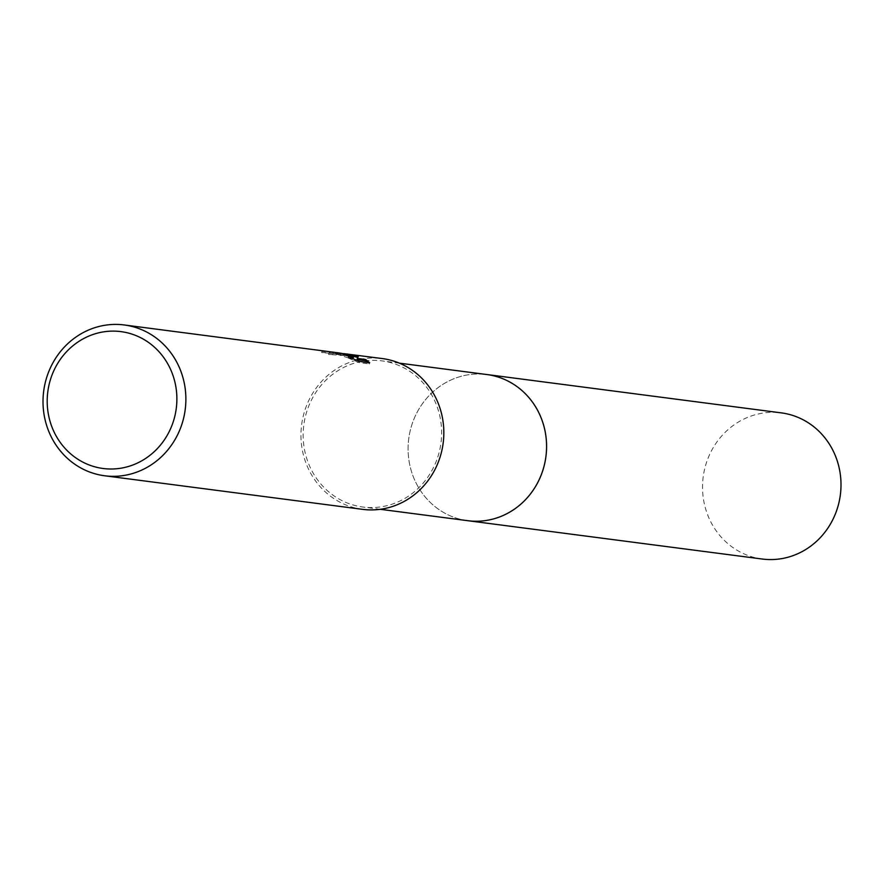 <?xml version="1.0" encoding="UTF-8"?>
<svg xmlns="http://www.w3.org/2000/svg" width="884" height="884" viewBox="0 0 884 884"><rect width="100%" height="100%" fill="white"/><g stroke="black" fill="none" stroke-linecap="round" stroke-linejoin="round"><path stroke-width="0.66" stroke-dasharray="4.42 3.31" d="M467.813 520.698A73.692 69.162 97.4 0 1 461.636 519.582A73.692 69.162 97.4 0 1 409.248 435.381A73.692 69.162 97.4 0 1 486.852 374.54M466.962 520.588A73.704 69.173 97.4 0 1 461.647 519.593A73.704 69.173 97.4 0 1 409.17 435.834A73.704 69.173 97.4 0 1 485.99 374.429M388.087 361.987A73.692 69.162 97.4 0 1 440.475 446.188A73.692 69.162 97.4 0 1 362.882 507.029A73.692 69.162 97.4 0 1 356.705 505.924A73.692 69.162 97.4 0 1 304.306 421.712A73.692 69.162 97.4 0 1 381.91 360.871A73.692 69.162 97.4 0 1 388.087 361.987M362.573 509.35A76.035 71.361 97.4 0 1 356.208 508.212A76.035 71.361 97.4 0 1 302.151 421.325A76.035 71.361 97.4 0 1 382.208 358.55M352.318 357.412L337.942 353.965L321.654 352.639A74.864 70.256 97.4 0 1 329.279 352.893L334.472 353.523L351.346 358.86L348.362 358.108L348.616 356.948M329.279 352.893L329.522 351.744A76.035 71.361 -82.6 0 0 321.909 351.467L336.439 352.606M334.572 352.351L329.522 351.744M348.362 358.108L359.18 362.617L369.446 363.954L369.711 362.76M359.18 362.617L359.434 361.423M321.654 352.639L321.909 351.467M351.733 355.909L328.572 354.495L341.047 354.373L353.268 357.788M369.446 363.954L368.098 362.55M357.092 359.6L357.788 357.423M358.075 357.512L358.318 356.363M328.572 354.495L328.837 353.302L343.832 353.633M341.213 353.213L328.837 353.302M762.251 559.031A73.692 69.162 97.4 0 1 704.327 470.432A73.692 69.162 97.4 0 1 781.279 412.872M466.597 520.532A73.704 69.173 97.4 0 1 409.889 432.099A73.704 69.173 97.4 0 1 485.625 374.374M380.297 509.306L362.882 507.029M347.279 355.18L341.047 354.373M337.942 353.965L334.472 353.523M399.325 363.147L381.91 360.871"/><path stroke-width="1.33" d="M485.625 374.374A73.704 69.173 97.4 0 1 486.852 374.529A73.692 69.162 97.4 0 1 493.029 375.645A73.692 69.162 97.4 0 1 545.417 459.857A73.692 69.162 97.4 0 1 467.813 520.698L380.297 509.306M485.99 374.429A73.704 69.173 97.4 0 1 493.029 375.645A73.704 69.173 97.4 0 1 545.34 460.31A73.704 69.173 97.4 0 1 466.962 520.588M345.191 354.053L353.523 356.639L346.418 354.208L338.075 352.804L345.191 354.053M130.633 326.119A76.035 71.361 97.4 0 1 184.69 412.994A76.035 71.361 97.4 0 1 104.621 475.769A76.035 71.361 97.4 0 1 98.257 474.62A76.035 71.361 97.4 0 1 44.2 387.744A76.035 71.361 97.4 0 1 124.257 324.969A76.035 71.361 97.4 0 1 130.633 326.119M343.832 353.633L382.208 358.55A76.035 71.361 97.4 0 1 388.584 359.7A76.035 71.361 97.4 0 1 442.641 446.575A76.035 71.361 97.4 0 1 362.573 509.35L104.621 475.769M347.423 354.02L358.318 356.363L357.346 358.429L365.678 359.523L369.711 362.76L359.434 361.423L348.616 356.948L352.384 357.589L342.428 353.688L334.572 352.351L124.257 324.969M126.732 332.66A69.018 64.775 97.4 0 1 175.198 414.585A69.018 64.775 97.4 0 1 97.339 467.459A69.018 64.775 97.4 0 1 48.885 385.523A69.018 64.775 97.4 0 1 126.732 332.66M352.318 357.412L353.268 357.788L353.523 356.639M336.439 352.606L338.075 352.804M368.098 362.55L365.423 360.683L357.092 359.6L357.346 358.429M357.788 357.423L351.733 355.909M365.423 360.683L365.678 359.523M467.824 520.709A73.704 69.173 97.4 0 0 544.787 463.139A73.704 69.173 97.4 0 0 486.852 374.529L781.279 412.872A73.692 69.162 97.4 0 1 839.203 501.471A73.692 69.162 97.4 0 1 762.251 559.031L467.824 520.709A73.704 69.173 97.4 0 1 466.597 520.532M352.384 357.589L352.208 358.374M486.852 374.54L399.325 363.147"/></g></svg>
